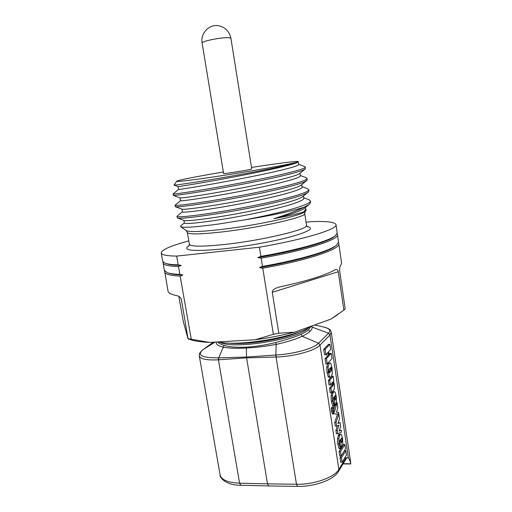 <?xml version="1.0" encoding="UTF-8"?>
<svg xmlns="http://www.w3.org/2000/svg" width="512" height="512" viewBox="0 0 512 512"><rect width="100%" height="100%" fill="white"/><g stroke="black" fill="none" stroke-linecap="round" stroke-linejoin="round"><path stroke-width="0.77" d="M164.634 271.008L168.013 291.059C168.352 293.043 171.27 294.56 176.762 295.61C178.97 296.09 180.493 297.318 181.338 299.302L188.077 338.938L183.283 321.466L178.848 296.403M188.134 338.95L190.522 339.674C195.059 341.114 201.382 342.029 209.491 342.406L255.322 339.75C269.03 337.875 282.118 335.354 294.592 332.179L330.867 319.13L343.859 310.138L338.246 271.75C337.952 269.939 337.082 269.222 335.629 269.6L334.861 269.939C324.493 275.584 306.31 281.19 280.314 286.778L278.285 287.296C274.24 288.614 272.237 290.291 272.275 292.314L338.246 271.75M337.658 314.701L330.867 319.13M188.339 338.739L191.264 339.245L180.16 276.115L182.899 274.989C176.275 274.778 171.571 274.17 168.774 273.152L167.757 272.806M164.582 271.846C164.986 274.176 170.176 275.597 180.16 276.115M188.8 240.896C170.784 245.766 161.587 249.786 161.21 252.973L162.682 261.222L165.107 263.206C167.597 264.134 171.955 264.678 178.182 264.851L176.64 256.102L259.411 247.213C304.851 239.373 337.946 229.056 336.013 224.659C334.938 222.029 326.566 221.03 310.886 221.67L306.067 222.24M259.411 247.213L260.883 256.384L257.869 257.594L261.165 258.163L262.49 266.406L259.482 267.603L262.771 268.186C308.013 260.275 340.832 248.979 338.771 243.635L341.574 262.95L340.685 265.53C339.827 266.694 339.469 268.41 339.622 270.682L345.19 308.845L343.859 310.138M338.771 243.635L338.451 242.854M262.771 268.186L273.363 334.285L278.79 333.242L272.275 292.314M278.79 333.242L294.592 332.179M255.322 339.75L273.363 334.285M163.059 261.978L164.294 270.246L167.232 272.627C169.805 273.562 174.016 274.163 179.866 274.419L182.899 274.989M179.866 274.419L178.483 266.554L181.222 265.408C174.208 265.293 169.35 264.742 166.656 263.744L165.581 263.373M178.182 264.851L181.222 265.408M191.264 339.245L209.491 342.406M162.97 262.829C163.341 264.966 168.506 266.208 178.483 266.554M161.21 252.973C161.542 254.906 166.682 255.949 176.64 256.102M260.883 256.384C298.726 249.792 329.421 240.934 335.546 235.603L337.216 232.954L336.013 224.659M257.869 257.594C296.224 251.098 328.051 242.022 334.24 236.595L335.142 235.91M261.165 258.163C306.502 250.291 339.456 239.462 337.453 234.566L337.094 233.792M262.49 266.406C299.507 259.917 329.766 250.938 336.499 245.21L338.534 242.022L337.453 234.566M259.482 267.603C297.018 261.21 328.39 252.019 335.2 246.195L336.058 245.549M305.574 209.523L303.968 211.725C299.693 213.466 289.664 215.776 273.869 218.656C286.963 214.566 297.197 210.682 304.576 206.995C294.451 210.541 269.798 215.885 243.885 220.006L217.83 224.134C195.264 227.149 182.848 227.987 180.595 226.656L180.704 225.882L184.352 222.893M303.968 211.725L306.035 210.221L306.144 209.427L305.459 208.768M307.533 188.736L308.71 189.645C308.813 190.291 307.782 191.123 305.626 192.134C296.768 196.384 264.333 203.994 232.282 209.658C200.192 215.347 176.826 217.837 176.979 216.416L177.242 216.077M243.885 220.006C281.178 213.107 312.141 204.256 310.387 200.858L308.902 199.686M305.523 209.19L306.144 209.427M301.722 184.627L302.086 187.046C303.078 189.702 276.122 196.973 242.861 203.334C209.594 209.722 182.067 213.158 182.445 211.885L182.445 211.853M303.757 198.163L303.782 198.253C304.838 201.344 278.016 209.018 244.826 215.36C211.635 221.734 184.09 224.749 184.378 223.04L183.917 220.378M298.682 164.422L298.694 164.474C299.578 166.253 272.365 172.71 238.925 179.11C205.491 185.53 177.99 189.843 178.554 189.44L173.062 193.978C172.467 194.669 202.682 190.182 239.603 183.194C276.518 176.224 306.355 169.082 305.338 167.072L304.742 166.624M300.384 175.725L300.397 175.782C301.331 178.003 274.234 184.87 240.877 191.258C207.52 197.658 180.013 201.53 180.499 200.685L175.027 205.222C174.797 206.214 198.138 203.29 230.291 197.504C262.394 191.744 294.95 184.416 303.891 180.582C306.067 179.661 307.117 178.931 307.027 178.381L306.17 177.728M298.061 161.997C296.122 164.09 267.802 170.49 235.494 176.634C203.174 182.79 177.562 186.893 178.061 186.624L173.99 185.062M305.338 167.072L305.261 168.998L299.642 173.53C297.037 176.128 269.126 182.79 237.498 188.781C205.85 194.784 180.397 198.464 180.038 197.907L173.331 195.411L173.062 193.978M223.341 171.994C198.003 176.262 177.056 180.352 176.704 181.235C175.654 182.278 200.902 179.066 233.613 173.83C266.304 168.614 295.654 163.085 298.342 161.773L298.227 161.542C297.466 160.851 276.57 163.546 251.494 167.443M305.261 168.998C302.803 171.558 272.128 178.694 236.941 185.274C201.741 191.872 173.574 195.994 173.331 195.411M298.067 161.997L298.342 161.773C296.32 163.546 267.59 169.651 234.285 175.603C200.973 181.568 174.022 185.574 173.99 185.094L176.704 181.235M306.605 180.71L301.178 185.062C297.914 188.154 270.426 195.04 239.469 200.87C208.499 206.726 183.245 210.016 182.054 209.184L175.36 206.707C176.57 207.514 200.557 204.454 232.224 198.726C263.853 193.011 295.322 185.85 304.109 182.029L306.79 180.563L307.238 179.789L307.027 178.381M308.058 192.307L302.669 196.608C298.758 200.154 271.68 207.238 241.389 212.922C211.085 218.624 186.067 221.542 184.102 220.448L177.434 218.01C179.437 219.091 203.744 216.352 235.085 210.714C266.4 205.101 297.203 197.76 305.843 193.574L308.269 192.141L308.922 191.046L308.71 189.645M176.979 216.416L177.44 218.01M175.027 205.222L175.366 206.714M304.416 208.205L304.256 208.352C300.819 211.046 290.688 214.477 273.869 218.656M310.387 200.858L310.605 202.31L309.427 204.243L304.576 206.995M250.739 169.306C245.933 170.496 222.835 174.106 223.597 173.549L202.125 43.098C200.922 41.146 224.461 36.659 229.773 37.856L230.938 38.432L251.744 168.992L250.739 169.306M311.411 326.131C296.461 337.024 238.33 346.906 218.336 341.894M310.701 326.579L308.582 329.76C306.912 331.29 304.365 332.819 300.941 334.355C294.362 337.178 285.926 339.904 275.629 342.522C265.651 345.05 255.891 346.598 246.355 347.155C236.915 347.616 229.485 347.034 224.07 345.408C220.768 344.397 218.618 343.238 217.619 341.939M311.77 326.003L312.154 327.13C312.307 328.454 311.546 329.901 309.875 331.482C308.141 333.069 305.568 334.669 302.163 336.275C295.283 339.443 286.618 342.138 276.173 344.378C265.907 346.323 255.994 347.526 246.426 347.987C237.037 348.544 229.427 348.301 223.61 347.264C218.381 346.099 215.891 344.352 216.128 342.022M246.355 347.155L246.515 357.03L218.483 357.856C201.638 357.933 196.525 355.168 203.136 349.562L208.077 345.997M314.573 324.992L324.314 327.194C331.603 329.472 330.202 330.31 331.245 332.25L329.99 334.95L348.326 457.562L345.843 457.933L338.861 469.466C334.598 477.357 313.933 484.73 296.467 484.269L267.507 483.846L246.592 357.862L246.515 357.03L276.128 355.014L276.058 357.03L246.592 357.862L218.643 359.795L218.682 357.85L224.07 345.408M324.314 327.194C329.555 328.467 330.976 330.47 328.582 333.19L329.99 334.95L320.026 345.094L318.522 343.296C313.53 348.493 293.99 354.054 276.128 355.014M320.026 345.094L318.522 343.296M326.829 353.619L327.232 356.32L325.082 358.682L325.882 363.974L327.251 363.91L332.006 358.541L331.232 353.35L329.882 353.414L329.043 354.336M331.232 353.35L329.229 355.552L328.64 351.654L330.65 349.485L329.869 344.269L328.525 344.339L323.68 349.434L324.486 354.739L325.856 354.675L328.006 352.346L328.595 356.256L326.451 358.618L327.251 363.91M329.914 362.874L327.853 363.366L326.72 367.059L327.008 372.333L328.147 376.582L329.126 377.414L331.251 376.864L332.326 373.331L332.051 367.949L330.874 363.648L329.914 362.874L329.21 363.302L328.083 367.002L328.371 372.282L329.51 376.531L330.49 377.363M333.152 376.205L331.802 376.256L328.358 380.403L329.05 385.011L330.419 384.973L332.851 381.965L333.51 383.59L333.242 385.286L330.906 388.205L331.603 392.832L334.33 388.986L334.432 384.41L333.325 381.389L333.837 380.755L333.152 376.205L329.722 380.358L330.419 384.973M332.026 382.989L331.891 385.331L329.542 388.25L330.24 392.87L331.603 392.832M334.688 405.51L335.251 405.498L335.821 404.557L336.493 401.754L336.243 396.288L335.104 392.205L334.246 391.59L332.275 391.974M332.019 392.301L331.066 395.763L331.328 401.043L332.55 405.638L333.094 406.099L334.739 405.882L334.419 403.731L333.882 403.693L333.222 401.35L333.178 398.566L333.978 397.03L335.251 405.498M333.101 400.224L333.453 402.573M334.976 405.504L333.939 409.088M333.28 407.021L331.654 407.238L331.264 408.787L331.994 413.197L332.589 413.888L338.829 414.042L338.566 412.294L336.506 412.256L337.856 407.565L337.126 402.694L334.445 411.994L333.555 411.904L333.216 410.938L333.69 410.944L333.946 409.741L333.28 407.021L332.627 408.762L332.755 411.104L333.952 413.862L338.829 414.042M337.414 425.805L335.917 430.381L336.429 433.747L337.786 433.734L341.53 432.026L341.254 430.17L339.334 430.438M341.254 430.17L339.11 431.117L340.685 426.374L340.122 422.637L338.176 422.899M340.122 422.637L337.965 423.514L339.552 418.848L338.835 414.086L337.498 414.112L334.72 422.477L335.277 426.157L336.64 426.138L338.976 425.139L337.274 430.368L337.786 433.734M340.762 434.163L339.078 434.278L338.566 434.829L337.549 438.65L337.811 443.93L339.002 448.365L339.488 448.749L341.165 448.506L340.845 446.394L340.326 446.445L339.686 444.186L339.629 441.389L340.403 439.706L341.658 448.038L342.848 444.058L342.592 438.592L341.478 434.656L340.762 434.163L339.917 434.822L338.899 438.643L339.168 443.93L340.358 448.365L340.838 448.749M339.558 443.072L339.91 445.382M340.909 448.736L339.11 451.571L339.776 455.987L341.133 455.994L345.542 448.896L344.896 444.557L343.565 444.557L342.426 446.349M341.35 448.038L341.139 448.371M345.818 450.72L344.486 450.72L340.058 457.85L340.723 462.253L342.08 462.266L346.464 455.053L345.818 450.72L341.414 457.856L342.08 462.266M328.582 333.19L318.554 343.27L302.163 336.275L300.941 334.355M329.965 334.97L328.557 333.216L312.154 327.13L311.066 326.349M213.267 342.189L203.059 349.613L215.059 342.086M348.326 457.562L346.515 458.138L338.49 471.443L338.861 469.466L320 345.12C315.232 350.586 293.818 356.627 276.058 357.03L296.467 484.269L297.581 486.4L268.704 485.946L267.507 483.846L239.59 483.194L218.445 359.814L218.483 357.856M218.643 359.795L218.445 359.814C206.656 360.397 200.275 359.104 199.296 355.93L199.341 354.291C199.322 353.331 200.563 351.77 203.059 349.613M345.843 457.933L346.522 458.131L346.893 457.709L345.869 457.92M348.454 457.715L350.714 462.707L350.733 463.981L343.027 463.923M325.082 358.682L326.451 358.618M327.232 356.32L328.595 356.256M323.68 349.434L325.056 349.363L325.856 354.675M329.869 344.269L325.056 349.363M329.171 372.883L328.768 370.272L329.965 368.256L331.136 367.334L331.686 369.869L330.515 371.91L329.197 372.877M330.227 367.968L330.33 369.92L328.858 372.294M329.542 388.25L330.906 388.205M328.358 380.403L329.722 380.358M333.92 403.744L334.419 403.731M334.246 391.59L333.024 392.947L332.429 395.725L332.691 401.011L333.907 405.606L334.451 406.067M335.379 395.571L335.923 396.736L335.834 398.624L335.008 400.115L334.458 396.435L335.373 395.571M334.502 396.371L334.637 397.658M333.837 412.186L334.253 412.179M333.632 412.013L334.445 411.994M336.365 402.714L337.126 402.694M335.917 430.381L337.274 430.368M334.72 422.477L336.083 422.464L336.64 426.138M338.835 414.086L336.083 422.464M341.094 448.038L341.658 448.038M340.288 446.394L340.845 446.394M341.408 442.656L340.864 439.027L341.792 438.003L342.285 439.098L342.202 441.011L341.408 442.656M340.915 438.944L341.005 439.987M339.11 451.571L340.467 451.571L341.133 455.994M344.896 444.557L340.467 451.571M340.058 457.85L341.414 457.856M307.059 226.496C314.547 228.038 309.555 231.354 292.077 236.435C274.688 241.235 246.31 246.4 223.546 248.864C192.627 251.731 181.203 250.637 189.261 245.574M306.515 225.235C309.459 229.114 262.63 240.435 224.429 244.486C202.182 246.771 190.496 246.682 189.376 244.205L187.334 232.429C188.397 234.547 200.064 234.374 222.33 231.904C260.576 227.558 307.597 216.71 304.736 213.414L306.515 225.235L307.475 226.893M306.035 210.221L305.242 211.29C304.518 214.944 258.31 225.19 221.446 229.446C200.678 231.808 188.928 232.186 186.182 230.573L187.334 232.429M181.146 298.816L181.472 299.821M227.898 343.008C246.099 345.434 284.646 339.187 301.152 331.142M219.744 342.163C232.134 349.939 298.08 339.443 308.32 328.045L308.614 327.77M275.629 342.522L276.173 344.378L275.846 357.037M308.582 329.76L309.875 331.482M268.691 485.946L240.864 485.261L239.59 483.194C227.885 482.643 221.389 479.878 220.102 474.886L199.296 355.93M350.79 463.77L343.155 463.706M327.008 372.333L328.371 372.282M326.72 367.059L328.083 367.002M327.853 363.366L329.21 363.302M328.147 376.582L329.51 376.531M330.944 367.386L331.302 367.373M330.33 368.474L331.68 368.416M330.33 369.92L331.686 369.869M329.158 371.968L330.515 371.91M331.891 385.331L333.242 385.286M332.147 384.755L333.498 384.71M332.16 383.635L333.51 383.59M332.403 382.522L333.216 382.49M332.55 405.638L333.907 405.606M331.328 401.043L332.691 401.011M331.066 395.763L332.429 395.725M331.667 392.986L333.024 392.947M332.141 392.141L333.491 392.102M332.666 391.68L334.016 391.642M334.579 396.774L335.923 396.736M334.79 398.65L335.834 398.624M332.589 413.888L333.952 413.862M331.994 413.197L333.357 413.171M331.386 411.13L332.755 411.104M331.264 408.787L332.627 408.762M331.654 407.238L333.018 407.206M339.002 448.365L340.358 448.365M337.811 443.93L339.168 443.93M337.549 438.65L338.899 438.643M338.118 435.757L339.469 435.75M338.566 434.829L339.917 434.822M339.078 434.278L340.429 434.266M340.947 439.104L342.285 439.098M341.158 441.018L342.202 441.011M189.376 244.205L188.992 246.08M186.182 230.573L180.653 226.701M307.846 188.858L302.022 186.618M177.101 216.186L182.432 211.808M309.216 199.802L303.686 197.69M298.656 164.275L304.947 166.707M300.346 175.482L306.426 177.824M298.285 161.818L298.688 164.474M178.067 186.624L178.554 189.44M300.006 173.235L300.39 175.782M180.019 197.901L180.499 200.685M182.445 211.885L181.971 209.152M303.776 198.259L303.43 196M305.274 207.526L305.587 209.606M304.25 208.339L308.909 204.646M230.938 38.432C229.549 31.795 225.677 27.61 219.309 25.882C209.702 23.475 200.134 33.126 202.125 43.098M305.242 211.29L304.736 213.414M240.864 485.261C226.33 485.53 219.392 477.549 220.102 474.886M331.245 332.25L350.682 462.515M297.581 486.4C314.336 486.701 333.517 480.128 338.49 471.443"/></g></svg>
